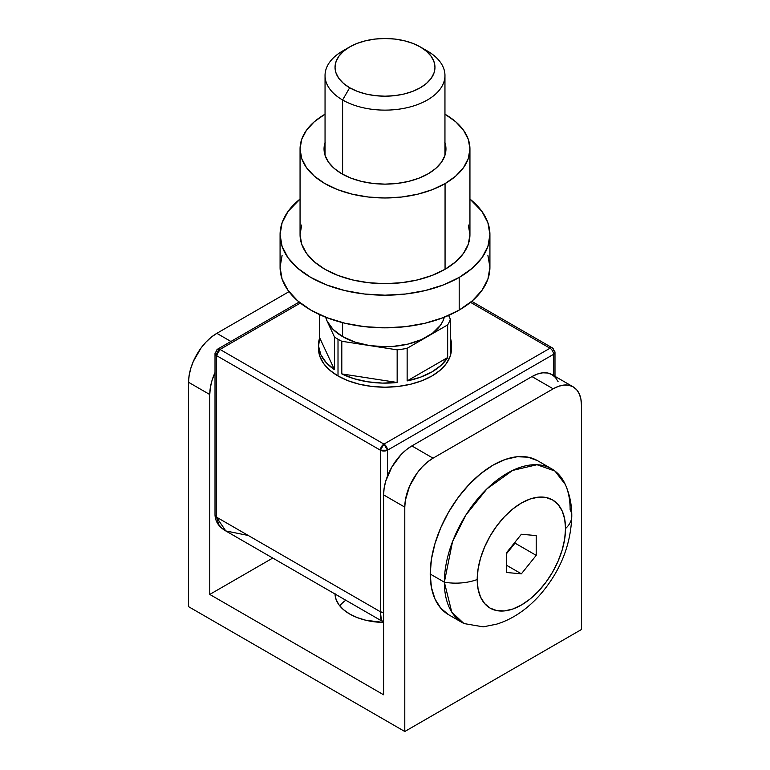 <?xml version="1.0" encoding="UTF-8"?>
<svg xmlns="http://www.w3.org/2000/svg" width="770" height="770" viewBox="0 0 770 770"><rect width="100%" height="100%" fill="white"/><g stroke="black" fill="none" stroke-linecap="round" stroke-linejoin="round"><path stroke-width="1.16" d="M345.778 600.225A49.963 28.846 0 0 0 339.753 605.855M335.037 593.612L335.999 599.243L338.839 604.652L343.458 609.638L349.667 614.008A49.963 28.846 180 0 1 335.037 594.026M188.563 606.664L404.789 731.5L581.437 629.514L404.789 731.5L404.789 507.122L405.328 500.442L409.544 486.245L417.35 472.732L422.23 466.899L427.533 461.981L433.048 458.169L411.854 445.926L531.974 376.578L553.168 388.821L433.048 458.169L553.168 388.821L558.683 386.261L563.987 385.058L568.876 385.25L573.159 386.838L576.672 389.755L579.281 393.884L580.888 399.081L581.437 405.136L581.437 629.514L581.437 405.136A39.973 23.081 -60 0 0 573.159 386.838A39.973 23.081 -60 0 0 553.168 388.821L531.974 376.578L411.854 445.926L406.339 449.738L401.035 454.656L391.863 467.024L385.741 481.154L384.134 488.209L383.585 494.889L383.585 694.781L209.767 594.43L272.753 558.058L209.767 594.43L209.767 394.529L210.306 387.849L211.914 380.794L215.013 372.555A39.973 23.081 -60 0 0 209.767 394.529L209.767 594.43L383.585 694.781L383.585 494.889L404.789 507.122L404.789 731.5L188.563 606.664L188.563 382.286L188.563 606.664M558.086 381.65L555.478 377.512L551.955 374.595L547.672 373.017L542.792 372.815L537.489 374.018L531.974 376.578A39.973 23.081 120 0 1 551.955 374.595L573.159 386.838M349.667 614.008L357.242 617.598L365.875 620.264L383.585 622.449A49.963 28.846 180 0 1 349.667 614.008M230.913 341.466L216.832 333.333L288.991 291.676L216.832 333.333L211.317 337.144L206.013 342.063L201.124 347.905L193.328 361.409L190.719 368.561L189.112 375.606L188.563 382.286L209.767 394.529L188.563 382.286A39.973 23.081 120 0 1 216.832 333.333L230.913 341.466M383.585 494.889L404.789 507.122A39.973 23.081 -60 0 1 433.048 458.169L411.854 445.926A39.973 23.081 120 0 0 383.585 494.889M448.641 614.739L440.825 608.252L435.012 599.05L431.431 587.5L430.218 574.025A88.935 51.349 120 0 0 448.641 614.739L462.77 622.901A88.935 51.349 -60 0 1 444.357 582.187A39.973 23.081 0 0 0 477.208 579.541A39.973 23.081 180 0 1 444.357 582.187L451.778 612.131L463.944 623.546L483.194 626.857L496.621 624.152C511.925 619.436 525.977 610.129 538.769 596.259C559.8 572.562 570.801 545.863 571.783 516.15C571.86 505.024 569.713 494.494 565.353 484.561L554.978 471.048L536.969 464.724L512.608 470.432L486.948 488.863L465.946 514.957L452.519 541.685L444.357 582.187L430.218 574.025L431.431 559.164L435.012 543.476L440.825 527.566L448.641 512.05L458.169 497.516L469.046 484.522L480.846 473.579L493.108 465.109L505.38 459.421L517.18 456.735L528.047 457.168L537.576 460.701A88.935 51.349 120 0 0 469.046 484.522A88.935 51.349 120 0 0 430.218 574.025L444.357 582.187A88.935 51.349 -60 0 1 483.175 492.685A88.935 51.349 -60 0 1 551.705 468.863A88.935 51.349 -60 0 1 570.127 509.576A39.973 23.081 180 0 1 571.783 516.198A39.973 23.081 180 0 1 565.536 528.538A39.973 23.081 -0 0 0 571.783 516.198M477.208 579.541A62.457 36.055 -60 0 1 521.377 503.041A62.457 36.055 -60 0 1 565.536 528.538L564.689 519.086L562.177 510.972L558.096 504.504L552.6 499.951L545.911 497.478L538.278 497.17L529.991 499.047L521.377 503.041L512.762 508.999L504.475 516.68L496.843 525.804L490.144 536.007L484.657 546.912L480.576 558.077L478.064 569.097L477.208 579.541L478.064 588.992L480.576 597.106L484.657 603.574L490.144 608.127L496.843 610.6L504.475 610.908L512.762 609.032L521.377 605.037L529.991 599.079L538.278 591.399L545.911 582.274L552.6 572.072L558.096 561.166L562.177 550.001L564.689 538.981L565.536 528.538A62.457 36.055 -60 0 1 521.377 605.037A62.457 36.055 -60 0 1 477.208 579.541M521.377 534.255L536.209 535.583L536.209 555.363L521.377 573.823L506.535 572.495L506.535 552.716L521.377 534.255L536.209 535.583L536.209 555.363L515.014 543.129L515.014 542.167L515.014 543.129L536.209 555.363L521.377 573.823L506.535 565.257L521.377 573.823L506.535 572.495L506.535 552.716L521.377 534.255M506.535 553.678L515.014 543.129L506.535 553.678M349.667 46.951L342.602 51.032A59.954 34.611 0 0 0 342.602 99.984L349.667 87.742A49.963 28.846 180 0 1 349.667 46.951A49.963 28.846 180 0 1 420.333 46.951L412.758 43.361L404.125 40.695L394.75 39.058L385 38.5L375.25 39.058L365.875 40.695L357.242 43.361L349.667 46.951L343.458 51.321L338.839 56.306L335.999 61.716L335.037 67.346L335.999 72.977L338.839 78.386L343.458 83.372L349.667 87.742L357.242 91.332L365.875 93.998L375.25 95.644L385 96.192L394.75 95.644L404.125 93.998L412.758 91.332L420.333 87.742L426.542 83.372L431.161 78.386L434.001 72.977L434.963 67.346L434.001 61.716L431.161 56.306L426.542 51.321L420.333 46.951L427.398 51.032L420.333 46.951A49.963 28.846 180 0 1 420.333 87.742A49.963 28.846 180 0 1 349.667 87.742L342.602 99.984A59.954 34.611 0 0 0 427.398 99.984A59.954 34.611 0 0 0 427.398 51.032L427.398 51.032A59.954 34.611 180 0 1 444.954 75.508A59.954 34.611 180 0 1 407.946 107.482A59.954 34.611 180 0 1 342.602 99.984L342.602 174.222L342.602 99.984A59.954 34.611 180 0 1 325.046 75.508A59.954 34.611 180 0 1 346.452 48.991M444.444 316.643L442.914 321.08L440.392 325.364L432.567 333.198L421.498 339.58L407.946 344.103L392.825 346.442L385 346.741L369.485 345.557L355.018 342.101L342.602 336.596L342.602 322.659L342.602 336.596A59.954 34.611 0 0 0 369.485 345.557A59.954 34.611 0 0 0 427.398 336.596A59.954 34.611 0 0 0 444.3 317.221M341.803 373.912L341.803 341.274A66.451 38.365 180 0 1 338.011 339.252L338.011 375.962A66.451 38.365 0 0 0 410.429 384.278A66.451 38.365 0 0 0 451.451 348.839L450.171 356.317L446.398 363.517L440.257 370.149L431.989 375.962L421.922 380.736L410.429 384.278L397.965 386.463L385 387.204L372.035 386.463L359.571 384.278L348.079 380.736L338.011 375.962L338.011 339.252A66.451 38.365 180 0 1 334.498 337.058L334.498 369.696A66.451 38.365 180 0 1 318.549 344.758A66.451 38.365 180 0 1 319.666 337.741L319.666 314.651L319.666 337.741L318.597 346.25L320.811 354.691L326.201 362.632L334.498 369.696L319.666 337.741L334.498 369.696L334.498 337.058A66.451 38.365 0 0 0 338.011 339.252A66.451 38.365 0 0 0 341.803 341.274L397.156 349.84L397.156 382.478A66.451 38.365 180 0 1 341.803 373.912L354.036 378.705L367.8 381.814L382.421 383.094L397.156 382.478L341.803 373.912L341.803 341.274L397.156 349.84A66.451 38.365 0 0 0 407.137 348.3A66.451 38.365 180 0 1 397.156 349.84L397.156 382.478L341.803 373.912M407.137 380.929L407.137 348.3L447.659 324.901L447.659 357.54A66.451 38.365 180 0 1 407.137 380.929L420.439 377.213L431.989 371.891L441.21 365.221L447.659 357.54L407.137 380.929L407.137 348.3L447.659 324.901A66.451 38.365 0 0 0 450.334 319.146A66.451 38.365 180 0 1 447.659 324.901L447.659 357.54L407.137 380.929M450.334 351.775L450.334 319.146L448.602 315.421L450.334 319.146L450.334 351.775L451.403 343.266L450.334 337.732A66.451 38.365 180 0 1 451.451 344.758A66.451 38.365 180 0 1 450.334 351.775M325.7 317.221A59.954 34.611 0 0 0 327.086 321.08A59.954 34.611 0 0 0 342.602 336.596L333.073 329.425L327.086 321.08L325.556 316.643M553.524 375.5L553.524 354.344L387.474 450.209L387.474 476.12L387.474 450.209A4.995 2.888 180 0 1 380.409 450.209L380.409 611.765L216.476 517.122L216.476 355.567L380.409 450.209L380.409 611.765L216.476 517.122L218.892 524.774L221.837 528.104L225.793 530.944L215.013 515.082A4.995 2.888 0 0 0 216.476 517.122L216.476 355.567L380.409 450.209L387.474 450.209L383.941 444.097L220.008 349.445L300.367 303.053L220.008 349.445A4.995 2.888 120 0 0 216.476 355.567A4.995 2.888 180 0 1 215.013 353.526A4.995 2.888 180 0 1 216.476 351.486A4.995 2.888 60 0 1 217.515 349.205A4.995 2.888 60 0 1 220.008 349.445L217.515 349.205L215.013 353.526L216.476 355.567L220.008 349.445L383.941 444.097L380.409 450.209A4.995 2.888 -60 0 1 383.941 444.097A4.995 2.888 60 0 1 387.474 450.209L553.524 354.344L553.524 375.5M470.518 302.341L549.992 348.223L383.941 444.097L549.992 348.223A4.995 2.888 60 0 1 553.524 354.344A4.995 2.888 -120 0 0 549.992 348.223A4.995 2.888 -60 0 1 552.485 347.982A4.995 2.888 120 0 0 549.992 348.223L470.518 302.341M318.549 348.839L319.829 356.317L323.602 363.517L329.743 370.149L338.011 375.962A66.451 38.365 0 0 1 318.549 348.839L318.549 344.758M380.678 618.175L380.409 611.765L381.439 620.812L380.678 618.175M381.978 620.562L381.439 620.812L225.793 530.944C218.969 527.026 215.369 521.733 215.013 515.082L215.013 353.526M383.585 612.602L380.409 611.765A4.995 2.888 0 0 0 383.585 612.602M248.277 535.477L225.793 530.944M471.721 301.349L552.485 347.982A4.995 2.888 -60 0 1 553.524 350.263A4.995 2.888 180 0 1 554.987 352.304A4.995 2.888 180 0 1 553.524 354.344A4.995 2.888 0 0 0 554.987 352.304L554.987 376.347M327.086 321.08L334.498 337.058L327.086 321.08M444.781 142.075L445.955 148.937L444.781 155.8L441.316 162.403L435.685 168.486L428.101 173.827L418.861 178.197L408.331 181.451L396.897 183.452L385 184.126L373.103 183.452L361.669 181.451L351.139 178.197L341.899 173.827A60.955 35.189 180 0 1 325.046 142.594M459.19 310.079L459.19 277.441A104.922 60.58 180 0 1 344.844 290.579A104.922 60.58 180 0 1 280.078 234.609A104.922 60.58 180 0 1 300.059 199.045L288.067 211.423L282.089 222.79L280.078 234.609L282.089 246.429L288.067 257.796L297.759 268.268L310.811 277.441L326.711 284.977L344.844 290.579L364.528 294.025L385 295.189L405.472 294.025L425.156 290.579L443.289 284.977L459.19 277.441L472.241 268.268L481.933 257.796L487.911 246.429L489.922 234.609L487.911 222.79L481.933 211.423L469.941 199.045A104.922 60.58 180 0 1 489.922 234.609A104.922 60.58 180 0 1 459.19 277.441L459.19 310.079A104.922 60.58 0 0 0 489.922 267.248L487.911 279.067L481.933 290.425L472.241 300.897L459.19 310.079L443.289 317.615L425.156 323.217L405.472 326.663L385 327.828L364.528 326.663L344.844 323.217L326.711 317.615L310.811 310.079L297.759 300.897L288.067 290.425L282.089 279.067L280.078 267.248A104.922 60.58 0 0 0 344.844 323.217A104.922 60.58 0 0 0 459.19 310.079M445.06 269.288L445.06 183.616A84.941 49.039 180 0 1 352.496 194.242A84.941 49.039 180 0 1 300.059 148.937A84.941 49.039 180 0 1 324.94 114.258L314.372 121.689L306.527 130.169L301.696 139.37L300.059 148.937L301.696 158.505L306.527 167.706L314.372 176.186L324.94 183.616L337.809 189.709L352.496 194.242L368.426 197.033L385 197.977L401.574 197.033L417.504 194.242L432.191 189.709L445.06 183.616L455.628 176.186L463.473 167.706L468.304 158.505L469.941 148.937L468.304 139.37L463.473 130.169L455.628 121.689L444.954 114.201A84.941 49.039 180 0 1 469.941 148.937A84.941 49.039 180 0 1 445.06 183.616L445.06 269.288A84.941 49.039 0 0 0 469.941 234.609L468.304 244.177L463.473 253.378L455.628 261.858L445.06 269.288L432.191 275.381L417.504 279.914L401.574 282.706L385 283.649L368.426 282.706L352.496 279.914L337.809 275.381L324.94 269.288L314.372 261.858L306.527 253.378L301.696 244.177L300.059 234.609A84.941 49.039 0 0 0 352.496 279.914A84.941 49.039 0 0 0 445.06 269.288M444.954 142.594A60.955 35.189 180 0 1 428.101 173.827A60.955 35.189 180 0 1 341.899 173.827L334.315 168.486L328.684 162.403L325.219 155.8L324.045 148.937L325.219 142.075M300.059 148.937L300.059 234.609L301.696 225.042M468.304 225.042L469.941 234.609L469.941 148.937M280.078 234.609L280.078 267.248L282.089 255.428M487.911 255.428L489.922 267.248L489.922 234.609M537.576 460.701L551.705 468.863M427.398 51.032L420.333 46.951M444.954 155.28L444.954 75.508M451.451 344.758L451.451 348.839M381.439 620.812L383.585 621.467M552.485 347.982L554.987 352.304M299.145 302.071L217.515 349.205M325.046 155.28L325.046 75.508"/></g></svg>
